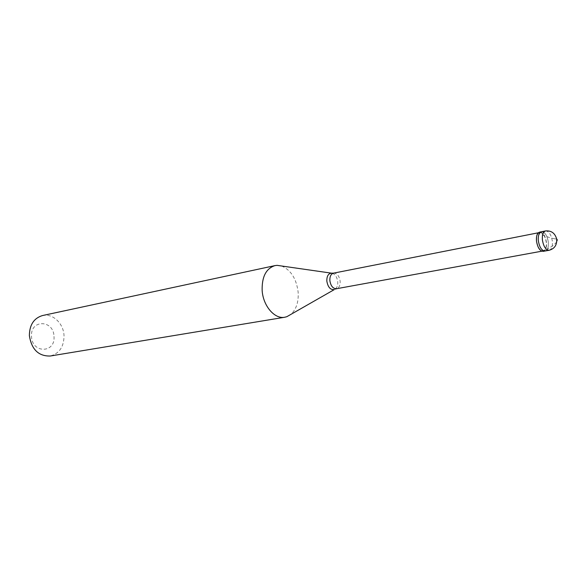 <?xml version="1.0" encoding="UTF-8"?>
<svg xmlns="http://www.w3.org/2000/svg" width="587" height="587" viewBox="0 0 587 587"><rect width="100%" height="100%" fill="white"/><g stroke="black" fill="none" stroke-linecap="round" stroke-linejoin="round"><path stroke-width="0.44" stroke-dasharray="2.94 2.2" d="M548.295 241.976C548.669 247.12 547.612 250.128 545.125 251.001C547.612 250.128 548.669 247.12 548.295 241.976C547.143 235.365 544.868 231.953 541.471 231.748C544.868 231.953 547.143 235.365 548.295 241.976M539.636 232.114C543.041 232.313 545.316 235.717 546.46 242.321C546.835 247.457 545.771 250.466 543.283 251.339M539.71 232.511C542.975 232.709 545.154 235.967 546.255 242.299C546.607 247.215 545.594 250.099 543.21 250.935C539.974 250.722 537.802 247.457 536.701 241.125C536.357 236.223 537.362 233.355 539.71 232.511L538.352 232.782M281.569 265.999C290.873 269.969 296.391 278.664 298.13 292.062C298.732 302.004 296.274 309.466 290.77 314.456M42.521 315.542C52.676 313.062 63.601 323.459 64.027 335.661C63.961 346.778 59.353 353.557 50.211 356.023M53.997 336.439C55.611 353.286 32.014 353.712 31.515 336.461C30.15 319.255 53.688 319.622 53.997 336.439M556.645 238.85L557.65 239.731L556.792 241.829M556.725 241.932L553.35 245.527L547.59 248.873M556.366 238.99L554.576 238.784M554.546 238.784L549.968 237.764L539.321 233.758M545.528 230.948C548.918 231.161 551.193 234.58 552.345 241.213C552.719 246.371 551.67 249.387 549.197 250.26M333.504 273.153C337.026 273.168 339.242 275.861 340.144 281.224C340.306 285.421 339.081 287.931 336.468 288.745M332.249 273.271C335.272 274.371 337.099 277.196 337.738 281.753C337.943 285.172 337.114 287.615 335.25 289.098M543.21 250.935L541.852 251.185"/><path stroke-width="0.88" d="M549.197 250.26L545.125 251.001C541.75 250.781 539.482 247.362 538.33 240.751C537.971 235.622 539.02 232.628 541.471 231.748C539.02 232.628 537.971 235.622 538.33 240.751C539.482 247.362 541.75 250.781 545.125 251.001L543.283 251.339C539.901 251.119 537.641 247.707 536.489 241.103C536.129 235.981 537.178 232.988 539.636 232.114L545.528 230.948C543.085 231.821 542.043 234.829 542.403 239.973C543.562 246.606 545.829 250.033 549.197 250.26C554.649 248.675 557.122 244.896 556.63 238.931C554.964 233.098 551.259 230.434 545.528 230.948M290.77 314.456L286.838 316.701L284.768 317.237C274.687 319.365 263.101 305.944 262.154 290.528C261.802 276.8 266.072 268.494 274.965 265.61L42.521 315.542C33.87 318.169 29.489 324.882 29.372 335.683C31.61 349.5 38.559 356.28 50.211 356.023L284.768 317.237M281.569 265.999L277.079 265.346L274.965 265.61M541.852 251.185L336.468 288.745C332.976 288.709 330.774 286.008 329.865 280.652C329.711 276.484 330.929 273.982 333.504 273.153L331.215 273.168C328.17 273.725 326.71 276.389 326.842 281.158C327.935 287.204 330.43 290.007 334.326 289.574L286.838 316.701M335.25 289.098L336.468 288.745M332.249 273.271L277.079 265.346M538.352 232.782L333.504 273.153"/></g></svg>

